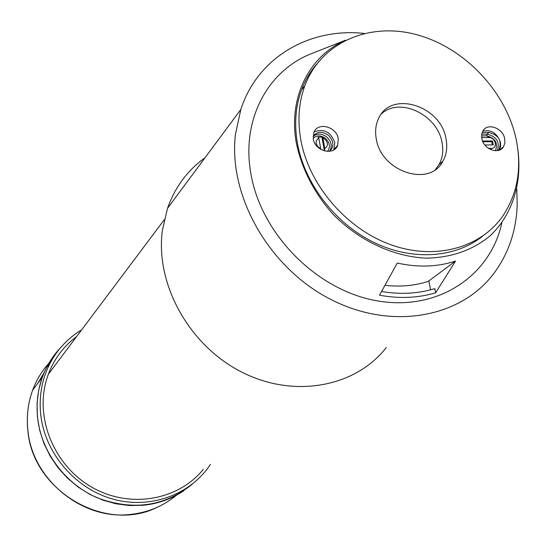 <?xml version="1.0" encoding="UTF-8"?>
<svg xmlns="http://www.w3.org/2000/svg" width="546" height="546" viewBox="0 0 546 546"><rect width="100%" height="100%" fill="white"/><g stroke="black" fill="none" stroke-linecap="round" stroke-linejoin="round"><path stroke-width="0.82" d="M384.964 285.333C400.266 287.032 414.68 285.729 428.214 281.408L455.541 261.056L435.633 292.806C418.045 298.048 399.331 298.846 379.497 295.202L397.283 263.049C417.526 267.547 436.534 267.021 454.299 261.459L455.541 261.056M333.818 149.843L334.807 142.608C330.726 131.9 323.833 128.33 314.141 131.9M313.083 136.323C317.089 131.374 322.181 131.04 328.378 135.319C332.78 139.592 333.893 144.117 331.722 148.881L329.545 151.324M329.463 151.338L330.112 150.375C332.255 145.686 331.156 141.243 326.829 137.046C321.806 133.347 317.226 133.135 313.083 136.404M313.186 138.302C316.803 135.06 320.939 135.121 325.6 138.486C329.9 142.868 330.562 147.181 327.573 151.413M320.557 149.222L320.645 148.526L318.536 147.284C315.26 143.543 315.349 140.479 318.803 138.083L317.84 137.08L321.922 137.073L325.047 139.319C328.31 143.038 328.228 146.103 324.795 148.512L324.42 150.914M320.645 148.526L318.803 138.083M324.379 150.908L321.922 137.073M322.945 138.077L324.795 148.512M497.304 150.628C500.054 142.103 496.676 136.616 487.162 134.152L481.736 134.145M482.2 132.446L488.902 132.453C498.798 135.121 502.163 140.813 498.996 149.515L498.061 150.484M499.385 150.089L500.634 146.451L500.45 142.315C497.058 133.122 491.175 129.395 482.8 131.142M495.386 150.723C498.293 143.202 495.427 138.254 486.793 135.886L481.565 135.886M481.654 137.606L489.127 137.599C495.625 137.333 498.027 148.567 491.407 148.335L488.479 148.348M482.527 140.984L492.492 140.97L493.338 144.943L484.834 144.97M492.321 144.949L491.632 141.721L482.848 141.735M492.492 140.97L491.632 141.721M313.274 138.841C314.83 151.058 333.708 156.108 337.626 145.441L338.302 138.821C336.684 126.535 317.595 121.581 313.848 132.555L313.274 138.841M376.255 138.786C380.965 171.765 429.927 187.756 442.929 161.152C446.594 154.518 447.618 147.045 446.007 138.732C440.813 105.248 390.322 89.913 378.426 118.864C375.662 124.87 374.945 131.511 376.255 138.786M481.838 138.704C483.606 149.345 498.962 154.955 503.528 146.69L504.879 142.963L504.709 138.691C502.886 127.996 487.38 122.454 482.91 130.958L481.668 134.575L481.838 138.704M300.628 138.848C297.461 119.799 298.86 102.129 304.818 85.831C320.966 42.39 369.164 21.826 416.53 34.644C463.97 47.311 505.582 90.813 516.031 138.677C522.037 167.636 517.731 193.257 503.125 215.547C480.951 248.027 434.862 260.851 390.226 244.512C345.604 228.269 308.353 184.214 300.628 138.848M482.637 236.186C455.125 258.231 411.786 261.165 373.116 242.028C334.473 222.864 304.245 183.081 297.317 142.677C294.178 123.724 295.584 106.136 301.535 89.913C305.091 80.385 310.039 71.908 316.38 64.469M435.462 169.492L438.923 164.735C442.574 158.128 443.605 150.689 442.014 142.417C437.53 114.817 399.747 96.669 381.524 113.78M386.288 347.543C355.603 387.059 294.007 398.894 241.489 371.969C188.896 345.318 155.057 283.743 162.401 230.248L167.506 208.36C175.007 187.176 187.51 170.311 205.023 157.753M181.429 189.571L191.475 176.03M183.749 490.772C171.635 498.962 158.047 503.801 143.004 505.296L129.545 505.541L116.039 503.801L102.778 500.095L90.063 494.485L78.18 487.1L67.404 478.091L57.972 467.663L50.109 456.053L43.973 443.523L39.708 430.357L37.387 416.851L37.053 403.31L38.698 390.028L42.267 377.3C46.349 366.209 52.355 356.442 60.278 348.014M81.647 329.852C67.922 338.104 57.289 349.447 49.747 363.895C41.851 379.545 38.841 396.492 40.732 414.721C44.963 453.221 75.048 488.533 112.729 499.051C150.416 509.664 190.636 494.676 210.435 464.346M60.545 347.7L52.921 356.982L46.656 367.328C38.766 382.944 35.756 399.843 37.626 418.024C41.448 452.327 65.629 484.493 98.041 498.102C133.517 511.008 164.933 506.36 192.294 484.145M203.337 469.294C178.59 500.163 130.405 508.961 92.643 487.653C54.764 466.612 34.767 419.069 46.471 379.914L48.341 374.242C54.225 358.763 63.65 346.205 76.617 336.561M430.576 289.824L428.903 281.183M364.134 33.422C309.507 27.484 257.61 57.303 240.861 109.412L235.456 134.234C228.064 195.127 268.339 266.885 329.334 298.669C390.247 330.78 460.128 318.229 493.598 273.758C508.333 254.033 516.195 231.217 517.192 205.296L516.809 189.1M315.219 52.17L309.664 54.368C267.342 71.867 241.748 119.676 250.6 171.983C260.026 232.965 316.148 290.247 376.733 300.764C437.366 311.725 490.465 276.187 501.822 222.877M381.565 291.475C400.211 294.628 417.799 293.728 434.336 288.759L434.821 288.616L435.633 292.806M344.478 40.718C308.852 56.709 288.233 97.898 296.266 142.677C301.685 168.666 313.8 192.369 332.603 213.779C358.579 240.506 393.291 256.763 426.426 258.156C451.412 257.644 472.645 250.205 490.117 235.824C511.527 215.574 521.512 185.422 518.311 153.562L518.25 153.057M488.902 132.453L487.162 134.152L486.793 135.886L489.127 137.599M491.407 148.335L491.1 149.754M176.392 495.249C163.193 506.21 147.761 512.619 130.105 514.462C82.064 520.311 32.037 479.252 27.866 430.098C26.42 416.27 27.982 403.037 32.562 390.397C36.323 380.2 41.769 371.137 48.894 363.206M44.096 372.679L37.606 383.585M497.536 150.594L498.996 149.515M157.228 507.295C105.323 533.462 32.269 490.697 27.826 430.166C26.385 416.325 27.962 403.064 32.562 390.397L42.267 377.3M240.861 109.412L167.506 208.36M345.536 40.179L309.664 54.368M48.341 374.242L164.285 219.717M49.747 363.895L46.656 367.328M438.923 164.735L442.929 161.152M499.597 150L503.528 146.69M301.535 89.913L304.818 85.831M334.125 149.201L337.626 145.441M330.112 150.375L331.722 148.881"/></g></svg>
